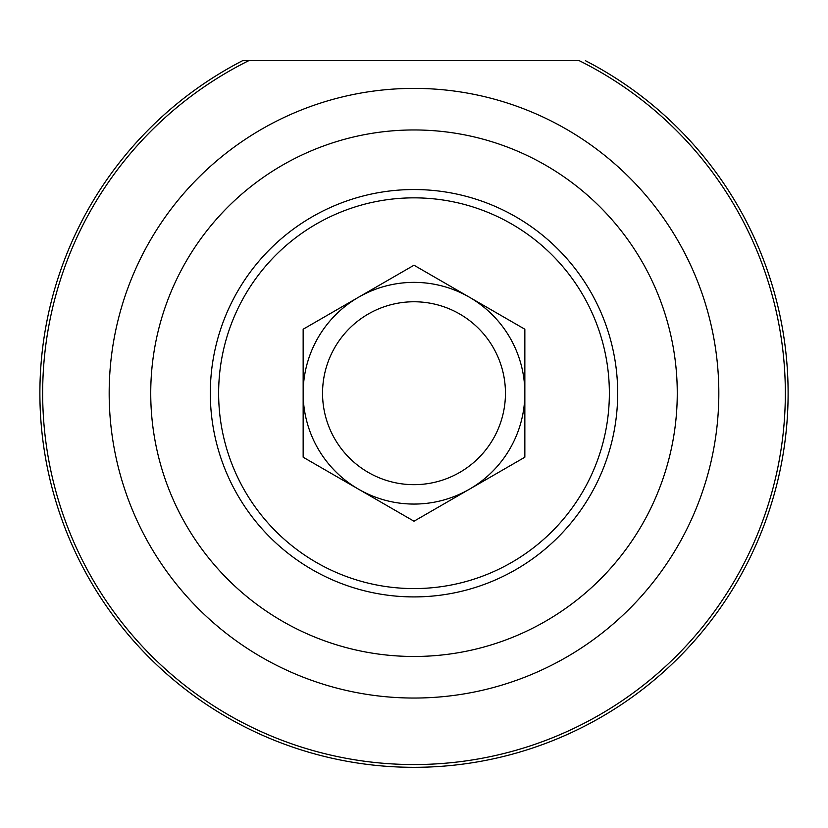 <?xml version="1.0" encoding="UTF-8"?>
<svg xmlns="http://www.w3.org/2000/svg" width="828" height="828" viewBox="0 0 828 828"><rect width="100%" height="100%" fill="white"/><g stroke="black" fill="none" stroke-linecap="round" stroke-linejoin="round"><path stroke-width="1.24" d="M358.576 489.213L303.151 457.211L303.151 329.223L414 265.219L469.424 297.221A110.848 110.848 0 0 1 524.848 393.217L524.848 457.211L414 521.216L358.576 489.213A110.848 110.848 0 0 1 358.576 297.221A110.848 110.848 0 0 1 469.424 297.221L524.848 329.223L524.848 393.217M414 197.851A195.367 195.367 0 0 1 583.191 490.9A195.367 195.367 0 0 1 244.809 490.9A195.367 195.367 0 0 1 414 197.851M414 189.54A203.678 203.678 0 0 0 237.605 495.061A203.678 203.678 0 0 0 590.395 495.061A203.678 203.678 0 0 0 414 189.54M414 129.955A263.263 263.263 0 0 1 641.99 524.848A263.263 263.263 0 0 1 186.01 524.848A263.263 263.263 0 0 1 414 129.955M248.752 60.672L579.248 60.672A371.337 371.337 0 0 1 703.365 625.937A371.337 371.337 0 0 1 124.635 625.937A371.337 371.337 0 0 1 248.752 60.672L242.614 60.672A374.111 374.111 0 0 0 123.631 629.104A374.111 374.111 0 0 0 704.369 629.104A374.111 374.111 0 0 0 585.386 60.672M414 88.389A304.828 304.828 0 0 0 150.013 545.631A304.828 304.828 0 0 0 677.987 545.631A304.828 304.828 0 0 0 414 88.389M303.151 457.211L303.151 329.223L414 265.219M459.726 472.415A91.453 91.453 0 0 1 322.547 393.217A91.453 91.453 0 0 1 459.726 314.019A91.453 91.453 0 0 1 459.726 472.415M469.424 489.213A110.848 110.848 0 0 0 469.424 297.221A110.848 110.848 0 0 0 303.151 393.217A110.848 110.848 0 0 0 469.424 489.213"/></g></svg>
